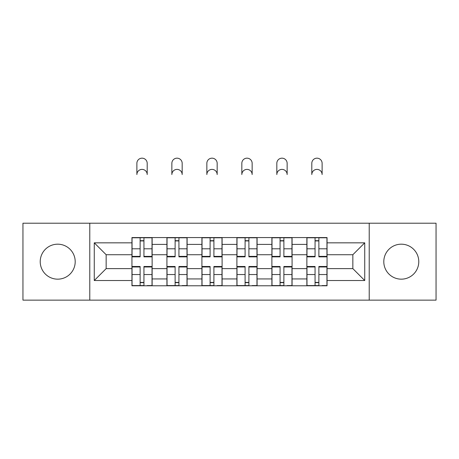 <?xml version="1.0" encoding="UTF-8"?>
<svg xmlns="http://www.w3.org/2000/svg" width="459" height="459" viewBox="0 0 459 459"><rect width="100%" height="100%" fill="white"/><g stroke="black" fill="none" stroke-linecap="round" stroke-linejoin="round"><path stroke-width="0.69" d="M401.286 244.182A17.494 17.494 0 0 0 383.799 261.676A17.494 17.494 0 0 0 401.286 279.164A17.494 17.494 0 0 0 418.78 261.676A17.494 17.494 0 0 0 401.286 244.182M57.714 244.182A17.494 17.494 0 0 0 40.22 261.676A17.494 17.494 0 0 0 57.714 279.164A17.494 17.494 0 0 0 75.201 261.676A17.494 17.494 0 0 0 57.714 244.182M369.22 300.134L436.05 300.134L436.05 223.212L22.95 223.212L22.95 300.134L369.22 300.134L369.22 223.212M166.927 285.779L166.927 244.406L152.13 244.406L152.13 285.779M152.13 244.406L152.13 237.567M166.927 244.406L166.927 237.567M187.111 237.567L187.111 285.779M201.914 285.779L201.914 237.567M222.099 237.567L222.099 285.779M236.901 285.779L236.901 237.567M257.086 237.567L257.086 285.779M271.889 285.779L271.889 237.567M292.073 237.567L292.073 285.779M306.87 285.779L306.87 237.567M306.87 268.624L292.073 268.624M271.889 268.624L257.086 268.624M236.901 268.624L222.099 268.624M201.914 268.624L187.111 268.624M166.927 268.624L152.13 268.624M306.87 254.722L292.073 254.722M271.889 254.722L257.086 254.722M236.901 254.722L222.099 254.722M201.914 254.722L187.111 254.722M166.927 254.722L152.13 254.722M106.155 268.624L131.945 268.624L131.945 254.722L106.155 254.722L106.155 268.624L94.267 280.512L94.267 242.834L131.945 242.834L131.945 254.722M327.055 254.722L327.055 268.624L352.845 268.624L352.845 254.722L327.055 254.722L327.055 237.567L131.945 237.567L131.945 242.834M327.055 242.834L364.733 242.834L364.733 280.512L327.055 280.512L327.055 268.624M131.945 268.624L131.945 285.779L327.055 285.779L327.055 280.512M131.945 280.512L94.267 280.512M89.78 300.134L89.78 223.212M143.942 282.417L140.127 282.417M140.127 240.929L143.942 240.929M178.93 282.417L175.114 282.417M175.114 240.929L178.93 240.929M213.911 282.417L210.102 282.417M210.102 240.929L213.911 240.929M248.898 282.417L245.089 282.417M245.089 240.929L248.898 240.929M283.886 282.417L280.07 282.417M280.07 240.929L283.886 240.929M318.873 282.417L315.058 282.417M315.058 240.929L318.873 240.929M94.267 242.834L106.155 254.722M352.845 268.624L364.733 280.512M352.845 254.722L364.733 242.834M147.196 174.546A5.158 5.158 0 0 0 142.038 169.388A5.158 5.158 0 0 0 136.88 174.546L136.88 163.329A5.158 5.158 0 0 1 142.038 158.171A5.158 5.158 0 0 1 147.196 163.329L147.196 174.546M143.942 256.374L152.015 256.374L152.015 256.851L143.942 256.851L143.942 237.791L152.015 237.791L147.528 237.791M152.015 256.374L152.015 237.791M140.127 240.705L143.942 240.705M136.541 237.791L132.054 237.791L132.054 256.851L140.127 256.851L140.127 237.791L147.196 237.567M132.054 237.791L140.127 237.791L136.88 237.567M140.127 266.972L132.054 266.972L132.054 266.495L140.127 266.495L140.127 285.555L132.054 285.555L136.541 285.555M132.054 266.972L132.054 285.555M143.942 282.641L140.127 282.641M147.528 285.555L152.015 285.555L152.015 266.495L143.942 266.495L143.942 285.555L136.88 285.555M152.015 285.555L147.196 285.555M182.177 174.546A5.158 5.158 0 0 0 177.019 169.388A5.158 5.158 0 0 0 171.861 174.546L171.861 163.329A5.158 5.158 0 0 1 177.019 158.171A5.158 5.158 0 0 1 182.177 163.329L182.177 174.546M178.93 256.374L187.002 256.374L187.002 256.851L178.93 256.851L178.93 237.791L187.002 237.791L182.516 237.791M187.002 256.374L187.002 237.791M175.114 240.705L178.93 240.705M171.528 237.791L167.042 237.791L167.042 256.851L175.114 256.851L175.114 237.791L182.177 237.567M167.042 237.791L175.114 237.791L171.861 237.567M217.164 174.546A5.158 5.158 0 0 0 212.006 169.388A5.158 5.158 0 0 0 206.848 174.546L206.848 163.329A5.158 5.158 0 0 1 212.006 158.171A5.158 5.158 0 0 1 217.164 163.329L217.164 174.546M213.911 256.374L221.99 256.374L221.99 256.851L213.911 256.851L213.911 237.791L221.99 237.791L217.503 237.791M221.99 256.374L221.99 237.791M210.102 240.705L213.911 240.705M206.51 237.791L202.029 237.791L202.029 256.851L210.102 256.851L210.102 237.791L217.164 237.567M202.029 237.791L210.102 237.791L206.848 237.567M175.114 266.972L167.042 266.972L167.042 266.495L175.114 266.495L175.114 285.555L167.042 285.555L171.528 285.555M167.042 266.972L167.042 285.555M178.93 282.641L175.114 282.641M182.516 285.555L187.002 285.555L187.002 266.495L178.93 266.495L178.93 285.555L171.861 285.555M187.002 285.555L182.177 285.555M210.102 266.972L202.029 266.972L202.029 266.495L210.102 266.495L210.102 285.555L202.029 285.555L206.51 285.555M202.029 266.972L202.029 285.555M213.911 282.641L210.102 282.641M217.503 285.555L221.99 285.555L221.99 266.495L213.911 266.495L213.911 285.555L206.848 285.555M221.99 285.555L217.164 285.555M252.152 174.546A5.158 5.158 0 0 0 246.994 169.388A5.158 5.158 0 0 0 241.836 174.546L241.836 163.329A5.158 5.158 0 0 1 246.994 158.171A5.158 5.158 0 0 1 252.152 163.329L252.152 174.546M248.898 256.374L256.971 256.374L256.971 256.851L248.898 256.851L248.898 237.791L256.971 237.791L252.49 237.791M256.971 256.374L256.971 237.791M245.089 240.705L248.898 240.705M241.497 237.791L237.01 237.791L237.01 256.851L245.089 256.851L245.089 237.791L252.152 237.567M237.01 237.791L245.089 237.791L241.836 237.567M287.139 174.546A5.158 5.158 0 0 0 281.981 169.388A5.158 5.158 0 0 0 276.823 174.546L276.823 163.329A5.158 5.158 0 0 1 281.981 158.171A5.158 5.158 0 0 1 287.139 163.329L287.139 174.546M283.886 256.374L291.958 256.374L291.958 256.851L283.886 256.851L283.886 237.791L291.958 237.791L287.472 237.791M291.958 256.374L291.958 237.791M280.07 240.705L283.886 240.705M276.484 237.791L271.998 237.791L271.998 256.851L280.07 256.851L280.07 237.791L287.139 237.567M271.998 237.791L280.07 237.791L276.823 237.567M322.12 174.546A5.158 5.158 0 0 0 316.962 169.388A5.158 5.158 0 0 0 311.804 174.546L311.804 163.329A5.158 5.158 0 0 1 316.962 158.171A5.158 5.158 0 0 1 322.12 163.329L322.12 174.546M318.873 256.374L326.946 256.374L326.946 256.851L318.873 256.851L318.873 237.791L326.946 237.791L322.459 237.791M326.946 256.374L326.946 237.791M315.058 240.705L318.873 240.705M311.472 237.791L306.985 237.791L306.985 256.851L315.058 256.851L315.058 237.791L322.12 237.567M306.985 237.791L315.058 237.791L311.804 237.567M245.089 266.972L237.01 266.972L237.01 266.495L245.089 266.495L245.089 285.555L237.01 285.555L241.497 285.555M237.01 266.972L237.01 285.555M248.898 282.641L245.089 282.641M252.49 285.555L256.971 285.555L256.971 266.495L248.898 266.495L248.898 285.555L241.836 285.555M256.971 285.555L252.152 285.555M280.07 266.972L271.998 266.972L271.998 266.495L280.07 266.495L280.07 285.555L271.998 285.555L276.484 285.555M271.998 266.972L271.998 285.555M283.886 282.641L280.07 282.641M287.472 285.555L291.958 285.555L291.958 266.495L283.886 266.495L283.886 285.555L276.823 285.555M291.958 285.555L287.139 285.555M315.058 266.972L306.985 266.972L306.985 266.495L315.058 266.495L315.058 285.555L306.985 285.555L311.472 285.555M306.985 266.972L306.985 285.555M318.873 282.641L315.058 282.641M322.459 285.555L326.946 285.555L326.946 266.495L318.873 266.495L318.873 285.555L311.804 285.555M326.946 285.555L322.12 285.555M271.889 244.406L257.086 244.406M236.901 244.406L222.099 244.406M201.914 244.406L187.111 244.406M306.87 244.406L292.073 244.406M271.889 278.94L257.086 278.94M236.901 278.94L222.099 278.94M201.914 278.94L187.111 278.94M166.927 278.94L152.13 278.94M306.87 278.94L292.073 278.94M143.942 248.807L152.015 248.807M132.054 256.374L140.127 256.374M132.054 248.807L140.127 248.807M140.127 274.539L132.054 274.539M152.015 266.972L143.942 266.972M152.015 274.539L143.942 274.539M178.93 248.807L187.002 248.807M167.042 256.374L175.114 256.374M167.042 248.807L175.114 248.807M213.911 248.807L221.99 248.807M202.029 256.374L210.102 256.374M202.029 248.807L210.102 248.807M175.114 274.539L167.042 274.539M187.002 266.972L178.93 266.972M187.002 274.539L178.93 274.539M210.102 274.539L202.029 274.539M221.99 266.972L213.911 266.972M221.99 274.539L213.911 274.539M248.898 248.807L256.971 248.807M237.01 256.374L245.089 256.374M237.01 248.807L245.089 248.807M283.886 248.807L291.958 248.807M271.998 256.374L280.07 256.374M271.998 248.807L280.07 248.807M318.873 248.807L326.946 248.807M306.985 256.374L315.058 256.374M306.985 248.807L315.058 248.807M245.089 274.539L237.01 274.539M256.971 266.972L248.898 266.972M256.971 274.539L248.898 274.539M280.07 274.539L271.998 274.539M291.958 266.972L283.886 266.972M291.958 274.539L283.886 274.539M315.058 274.539L306.985 274.539M326.946 266.972L318.873 266.972M326.946 274.539L318.873 274.539"/></g></svg>
